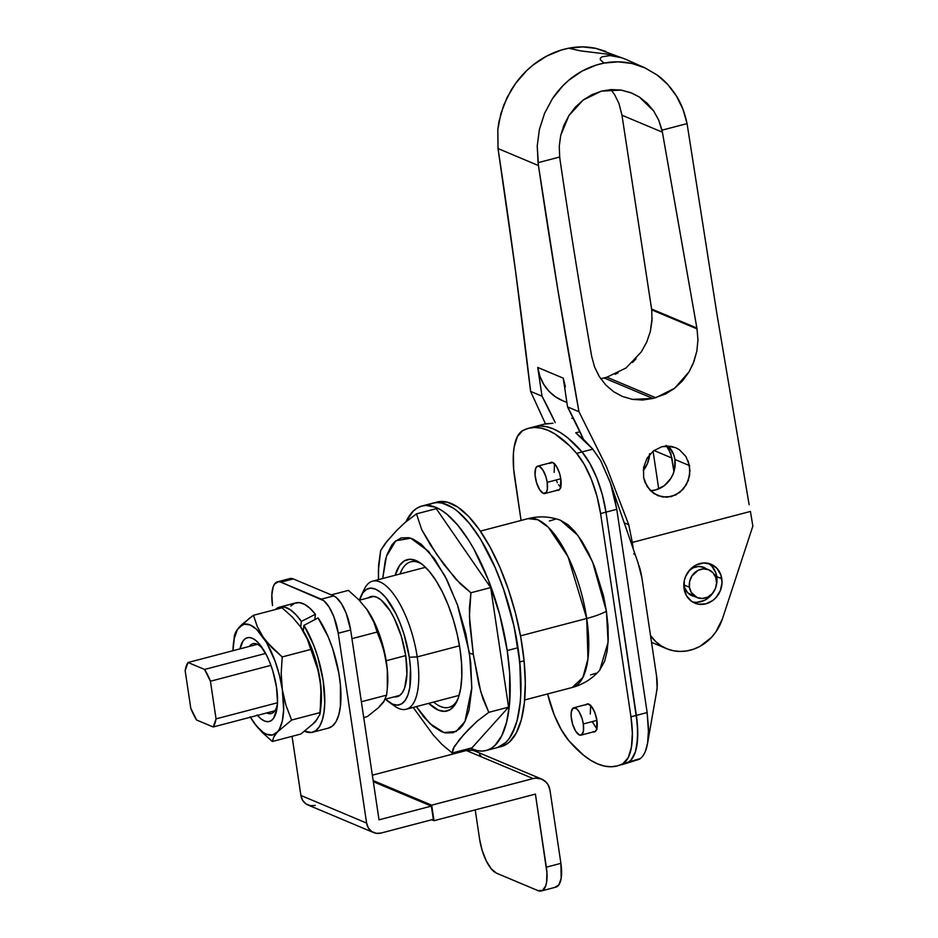 <?xml version="1.0" encoding="UTF-8"?>
<svg xmlns="http://www.w3.org/2000/svg" width="938" height="938" viewBox="0 0 938 938"><rect width="100%" height="100%" fill="white"/><g stroke="black" fill="none" stroke-linecap="round" stroke-linejoin="round"><path stroke-width="1.41" d="M368.165 597.893A51.766 19.475 75.3 0 1 370.873 596.568A51.766 19.475 75.3 0 1 405.744 655.768L401.265 636.14L394.148 618.107L389.938 610.568L380.992 599.886L376.607 597.154L372.515 596.322L368.165 597.893M362.807 592.898A66.211 24.904 75.3 0 1 372.597 581.173A66.211 24.904 75.3 0 1 417.211 656.905A66.211 24.904 -104.7 0 0 392.565 592.781A66.211 24.904 -104.7 0 0 364.261 589.263L361.153 595.759A60.184 22.641 75.3 0 0 359.489 600.168L362.807 592.898L366.383 589.416L370.639 588.138L375.411 589.099L380.5 592.277L385.741 597.553L395.801 613.464L400.245 623.5L404.067 634.44L409.285 657.257L417.211 656.905L409.285 657.257A60.184 22.641 75.3 0 1 389.071 702.175L394.968 706.314A66.211 24.904 -104.7 0 0 417.211 656.905L459.491 645.813L417.211 656.905A66.211 24.904 75.3 0 1 406.201 709.257A66.211 24.904 75.3 0 1 391.92 703.852M389.071 702.175A60.184 22.641 75.3 0 1 385.448 699.15L392.6 704.157L397.372 705.13L401.616 703.852L405.193 700.369L407.96 694.824L409.8 687.425L410.481 668.278L409.285 657.257A60.184 22.641 75.3 0 0 386.878 598.972A60.184 22.641 75.3 0 0 361.153 595.759M560.795 478.767L547.206 482.331A14.14 5.323 75.3 0 1 544.849 493.517A14.14 5.323 75.3 0 1 535.317 477.336A14.14 5.323 75.3 0 1 537.673 466.163A14.14 5.323 75.3 0 1 547.206 482.331L560.795 478.767M596.908 720.396L583.307 723.96A14.14 5.323 75.3 0 1 580.962 735.146A14.14 5.323 75.3 0 1 571.43 718.965A14.14 5.323 75.3 0 1 573.786 707.78A14.14 5.323 75.3 0 1 583.307 723.96L596.908 720.396M656.342 692.877A30.098 11.326 -104.7 0 0 656.518 675.712L641.92 578.019A30.098 11.326 -104.7 0 0 639.013 565.673M544.697 424.035L528.516 428.279A174.55 65.672 75.3 0 0 522.607 430.659A60.184 22.641 75.3 0 0 514.634 477.43L521.071 520.461L513.637 469L513.403 453.582L514.176 446.945L517.401 436.522L522.607 430.659L528.387 428.314L534.566 427.458L541.074 428.115L547.862 430.272L554.886 433.919L569.331 445.515L576.624 453.371L582.029 451.952L589.803 463.278L596.779 477.981L602.337 494.76L605.983 512.148L616.77 509.311L610.556 483.34L600.578 460.417L592.816 449.126L575.733 432.84L584.198 440.004L592.816 449.126L582.029 451.952A174.55 65.672 -104.7 0 0 533.91 426.86A174.55 65.672 75.3 0 1 582.029 451.952L567.455 437.6L560.279 432.512L553.256 428.865L546.467 426.708L539.96 426.04L533.781 426.896L539.96 426.04L546.467 426.708L553.256 428.865L560.279 432.512L567.455 437.6L582.029 451.952L592.816 449.126L600.578 460.417L609.981 481.663L614.214 496.214L616.77 509.311L647.15 712.552L648.533 732.813L647.607 743.072L645.637 750.611M656.553 691.998L647.607 743.072L648.557 729.049L647.15 712.552L636.351 715.377L637.77 731.816L636.82 745.874L635.483 751.596L631.215 759.827L628.378 762.148L622.609 764.493L639.177 759.323C643.304 756.931 646.118 751.514 647.607 743.072M644.723 752.78L643.785 754.539M642.413 756.52L641.768 757.259M640.373 758.525L628.378 762.148A174.55 65.672 75.3 0 1 622.48 764.529A174.55 65.672 -104.7 0 0 628.378 762.148A60.184 22.641 -104.7 0 0 636.351 715.377A60.184 22.641 75.3 0 1 628.378 762.148L617.216 765.912L611.037 766.768L604.529 766.112L597.729 763.942L590.717 760.308L583.542 755.207L568.967 740.856L561.194 729.53L554.217 714.826L547.604 693.944A60.184 22.641 75.3 0 0 568.967 740.856A174.55 65.672 75.3 0 0 617.087 765.947A174.55 65.672 75.3 0 0 622.984 763.567L628.378 762.148L631.215 759.827L635.483 751.596L637.582 739.226L637.348 723.808L605.983 512.148L636.351 715.377L630.957 716.796L632.376 733.235L631.426 747.281L628.202 757.705L622.984 763.567A60.184 22.641 75.3 0 0 630.957 716.796L600.59 513.555L630.957 716.796L647.15 712.552L616.77 509.311L605.983 512.148L636.351 715.377L605.983 512.148A60.184 22.641 -104.7 0 0 582.029 451.952A60.184 22.641 75.3 0 1 605.983 512.148L602.337 494.76L596.779 477.981L589.803 463.278L582.029 451.952L576.624 453.371L584.409 464.685L591.386 479.388L596.943 496.179L600.59 513.555L605.983 512.148L600.59 513.555A60.184 22.641 75.3 0 0 576.624 453.371A174.55 65.672 75.3 0 0 528.516 428.279M545.646 423.8L552.974 423.273L544.321 424.128M556.328 480.326L557.371 482.683M558.52 484.735L560.959 487.654M554.51 463.56L554.194 472.389M592.429 721.943L597.072 729.283M590.623 705.188L590.307 714.006M571.852 418.325L573.282 417.961M575.733 432.84L579.977 431.715L575.733 432.84M653.071 451.178L658.711 488.897L653.071 451.178M666.625 446.007L668.782 449.056L671.913 458.037L653.974 450.486L671.913 458.037L673.953 471.626L670.764 453.335L666.05 445.362M617.087 765.947L639.177 759.323M656.448 692.455L657.139 687.636L656.518 675.712L641.92 578.019L638.063 562.906M634.311 554.452L633.83 553.572M583.307 723.96L582.088 718.59L578.992 711.602L576.553 708.682L573.235 708.014L571.312 711.872L571.148 716.374L572.661 724.324L575.744 731.312L579.391 734.982L581.513 734.911L583.436 731.042L583.307 723.96M547.206 482.331L545.975 476.973L542.879 469.985L539.244 466.315L537.122 466.397L535.633 468.508L535.035 474.757L536.548 482.707L539.643 489.695L543.278 493.353L546.244 492.462L547.323 489.425L547.206 482.331M394.124 696.875L399.154 695.844L402.226 692.842L404.606 688.082L406.916 674.012L405.744 655.768A51.766 19.475 75.3 0 1 397.137 696.7A51.766 19.475 75.3 0 1 394.124 696.875M709.093 563.82L711.895 566.259L715.8 572.778L716.972 580.634L716.351 585.206A21.07 18.748 112.8 0 0 716.749 576.612L721.803 578.734A21.07 18.748 -67.2 0 1 714.404 599.183A21.07 18.748 -67.2 0 1 694.765 603.111A21.07 18.748 -67.2 0 1 684.048 588.642L686.639 595.97L691.705 601.422L698.482 604.189L705.939 603.826L712.939 600.39L715.917 597.682L720.302 590.752L722.037 582.756L720.853 574.9L716.949 568.381L710.91 564.195L703.664 562.976L696.289 564.899L689.934 569.694L685.561 576.612L684.33 580.552L684.048 588.642A21.07 18.748 -67.2 0 1 691.447 568.194A21.07 18.748 -67.2 0 1 711.086 564.266A21.07 18.748 -67.2 0 1 721.803 578.734L716.749 576.612A21.07 18.748 112.8 0 0 708.471 563.41M685.936 456.536L679.44 449.759L675.36 447.567L666.379 446.019L661.806 446.723L653.376 450.944L646.974 458.307L643.574 467.675L643.656 477.641L643.574 467.675L646.974 458.307L653.376 450.944L661.806 446.723L670.963 446.312L675.583 447.661L679.44 449.759L685.936 456.536L689.512 465.611L674.903 459.479A25.584 22.77 112.8 0 0 668.137 446.007M565.426 386.925L563.257 378.166L567.549 406.928L583.495 439.336A601.891 535.797 112.8 0 0 567.549 406.928L578.969 411.723A3009.432 1132.225 75.3 0 1 538.459 165.557L538.084 162.673L559.693 157.009L560.045 159.917A3009.432 1132.225 -104.7 0 0 591.714 356.522L594.61 367.086L599.37 376.701L605.807 385.026L613.663 391.721L622.703 396.586L632.458 399.377L642.671 400.022L652.86 398.462L665.534 394.007L674.586 388.309L655.685 397.724L606.898 377.217L626.056 367.966L641.311 351.926L646.692 342.124L650.315 331.56L652.016 320.679L651.711 309.857L697.028 328.898L697.942 339.919L696.864 351.07L693.276 363.334L688.996 371.929L674.586 388.309L682.501 380.851L688.996 371.929L693.862 361.845L696.864 351.07L697.942 339.919L697.028 328.898L662.029 130.159L687.062 123.593C684.693 112.537 681.152 103.332 676.415 95.993C670.811 87.164 664.409 80.176 657.175 75.028L644.605 67.712L631.919 63.479C622.656 61.427 613.382 61.298 604.095 63.092L600.379 59.868L600.332 58.191L602.173 56.737L610.216 55.577L621.624 57.769L606.546 54.041L580.81 50.91L568.686 48.213C558.544 50.195 548.836 54.24 539.549 60.325C530.685 66.106 522.747 73.727 515.736 83.189L507.048 97.587L500.986 113.217L497.82 129.456L498.031 148.567L538.459 165.557L557.594 288.259L578.969 411.723L567.549 406.928L563.257 378.166L537.72 367.426L542.023 396.199L530.603 391.392L515.466 270.554L498.031 148.567L538.459 165.557L537.228 146.023L539.42 129.362L544.568 113.357L552.482 98.631C559.013 88.969 566.599 81.196 575.229 75.321C584.28 69.142 593.906 65.062 604.095 63.092L600.379 59.868L600.332 58.191L602.173 56.737L610.216 55.577L621.624 57.769L606.546 54.041L580.81 50.91L568.686 48.213C577.96 46.396 587.094 46.466 596.087 48.413L625.048 59.024L644.605 67.712M694.519 596.474A15.348 13.66 -67.2 0 1 691.927 595.712A15.348 13.66 -67.2 0 1 684.119 585.171A15.348 13.66 -67.2 0 1 683.943 582.955M689.125 570.632A15.348 13.66 -67.2 0 1 703.817 567.408A15.348 13.66 -67.2 0 1 706.185 568.733L703.688 567.361L698.4 566.47L693.041 567.877L688.41 571.371M666.496 648.627A45.141 40.182 -67.2 0 0 722.471 618.74L752.851 526.101L722.471 618.74L715.858 631.966L711.215 637.652L699.854 646.411L693.452 649.248L686.792 650.937L680.062 651.441L673.437 650.749L667.094 648.873L661.208 645.86L655.932 641.803L650.515 635.554A45.141 40.182 -67.2 0 0 666.496 648.627L651.535 642.342M563.257 378.166L537.72 367.426L542.023 396.199A601.891 535.797 -67.2 0 1 555.237 422.675L542.023 396.199L530.603 391.392L545.459 423.847L530.603 391.392A3009.432 1132.225 75.3 0 0 498.031 148.567L497.82 129.456L499.028 121.295L503.671 105.279L511.081 90.189L515.736 83.189L526.71 70.596L532.925 65.144L546.502 56.174L561.147 50.089L568.686 48.213L582.627 46.9L596.087 48.413L605.925 51.438M649.6 454.59A25.584 22.77 -67.2 0 1 643.222 470.595L647.537 463.337L649.647 453.629M633.349 549.492L632.294 542.434L750.435 511.445L752.851 526.101L750.435 511.445L632.294 542.434L633.349 549.492M628.777 524.776L624.145 522.829L628.777 524.776A3009.432 1132.225 -104.7 0 0 632.294 542.434A3009.432 1132.225 75.3 0 1 628.777 524.776L606.405 466.655L628.777 524.776M578.969 411.723L606.405 466.655L578.969 411.723M749.134 504.726L716.784 313.093L687.062 123.593L716.784 313.093L749.134 504.726M650.386 490.668A25.584 22.77 112.8 0 0 674.903 459.479L689.512 465.611L689.618 475.601L686.229 484.981L679.862 492.356L671.444 496.577L662.275 496.976L653.774 493.505L647.243 486.705L643.656 477.641L645.039 482.39L650.186 490.468L657.843 495.698L666.859 497.269L675.829 494.924L683.38 489.003L688.351 480.444L690.005 470.583L688.129 460.851M606.898 377.217L604.072 377.955L652.86 398.462L655.685 397.724L606.898 377.217L604.072 377.955L652.86 398.462L632.458 399.377L622.199 396.387L613.663 391.721L605.807 385.026L599.37 376.701L594.61 367.086L591.714 356.522A3009.432 1132.225 -104.7 0 1 560.045 159.917L559.693 157.009L538.084 162.673L537.228 146.023L539.42 129.362L544.568 113.357L552.482 98.631L562.847 85.792L568.815 80.234L582.041 71.112L596.545 64.968L604.095 63.092L618.048 61.838L631.919 63.479L645.074 67.923L657.175 75.028L667.727 84.479L676.415 95.993L682.923 109.16L687.062 123.593L662.029 130.159L658.734 120.158L653.751 111.094L647.232 103.309L639.435 97.071L630.629 92.616L621.132 90.083L611.283 89.579L601.446 91.127L591.96 94.656L583.166 100.038L575.393 107.096L568.909 115.573L563.949 125.153L560.69 135.506L559.259 146.246L559.693 157.009L559.259 146.246L560.69 135.506L568.909 115.573L583.166 100.038L601.446 91.127L621.132 90.083L632.071 93.19L639.435 97.071L653.751 111.094L658.734 120.158L662.404 132.199L621.964 115.21L651.711 309.857L651.593 309.024L696.875 328.054L662.404 132.199L621.964 115.21L651.593 309.024L696.875 328.054L697.028 328.898L651.711 309.857M614.601 94.644L618.963 103.438L621.964 115.21L618.963 103.438L614.601 94.644L610.931 89.602M618.165 372.867L615.176 374.309M636.034 358.808L632.505 362.502M652.121 317.9L650.315 331.56L646.692 342.124L641.311 351.926M600.695 378.729L604.072 377.955M562.624 400.667L555.226 396.657L548.812 391.087L543.641 384.181L539.889 376.197L537.72 367.426A48.155 42.867 112.8 0 0 562.214 400.503L566.88 402.461M669.017 446.91L673.754 454.824L674.903 459.479L674.563 469.293L673.074 474.077L670.776 478.521L664.127 485.778L655.639 489.941L651.089 490.644M692.326 601.833A21.07 18.748 112.8 0 0 713.408 592.206L707.873 598.268L704.508 600.343L697.145 602.278M694.636 596.498L687.648 592.71L684.81 587.962L683.954 582.24M405.72 655.603L386.186 660.727L405.72 655.603M210.429 681.234L270.93 665.359L210.429 681.234L204.578 669.451A35.961 13.531 75.3 0 1 210.429 681.234L216.057 718.871A35.961 13.531 75.3 0 1 213.172 726.985L274.811 710.816L213.172 726.985L216.057 718.871L210.429 681.234M265.63 653.434L204.578 669.451L188.034 662.498L257.364 644.312L188.034 662.498L185.149 670.611A35.961 13.531 75.3 0 1 188.034 662.498L204.578 669.451L265.63 653.434M185.149 670.611L190.777 708.249L196.628 720.032A35.961 13.531 75.3 0 1 190.777 708.249L185.149 670.611M196.628 720.032L213.172 726.985L196.628 720.032M277.496 702.75L216.057 718.871L277.496 702.75M689.442 587.223L684.083 584.972L689.442 587.223A15.043 13.39 -67.2 0 1 694.73 572.626A15.043 13.39 -67.2 0 1 708.753 569.812A15.043 13.39 -67.2 0 1 716.409 580.153A15.043 13.39 -67.2 0 1 711.121 594.751A15.043 13.39 -67.2 0 1 697.098 597.553A15.043 13.39 -67.2 0 1 689.442 587.223L691.294 592.464L697.227 597.612L702.41 598.479L707.662 597.107L712.212 593.684L715.331 588.736L716.573 583.026L715.729 577.409L712.95 572.755L708.636 569.765L703.453 568.885L698.189 570.269L691.869 576.014L689.641 581.454L689.442 587.223M433.649 702.058A75.239 28.304 -104.7 0 0 457.615 699.736A75.239 28.304 75.3 0 1 448.939 707.381A75.239 28.304 75.3 0 1 433.649 702.058M460.019 649.131A78.241 29.441 75.3 0 1 456.865 701.448A78.241 29.441 75.3 0 1 428.783 703.336L438.339 710.101L444.53 711.356L450.064 709.691L454.707 705.177L458.295 697.966L460.687 688.351L461.801 676.697L461.566 663.447L460.019 649.131L457.205 634.276L453.242 619.455L448.27 605.245L442.49 592.195L436.123 580.81L429.405 571.5L422.604 564.653L415.98 560.525L409.789 559.271L404.255 560.936L399.611 565.462L395.179 575.252A78.241 29.441 75.3 0 1 420.576 563.117A78.241 29.441 75.3 0 1 460.019 649.131M599.675 670.26L604.658 661.208L607.109 651.371L608.234 639.446L608.012 625.904L606.417 611.248A48.155 12.37 171.5 0 1 586.719 618.482L520.52 635.847L586.719 618.482A87.269 32.83 -104.7 0 0 527.93 518.655L537.697 519.699L548.449 527.391L568.053 556.785L586.719 618.482A48.155 12.37 -8.5 0 0 606.417 611.248L592.523 561.768L577.867 535.352L560.478 520.25C549.856 516.416 539.01 515.877 527.93 518.655L480.362 531.131M378.635 564.969L378.46 579.637L378.401 570.034L380.676 550.524L378.635 564.969M382.692 578.535L386.421 556.398L395.813 540.78L410.774 538.224L428.525 551.321L444.929 575.885L457.287 604.377L469.504 653.106A40.756 10.47 -8.5 0 0 473.291 654.278L469.774 623.758L469.399 608.305L470.923 592.769L455.962 579.356L437.108 554.991L421.701 529.653L416.484 513.86L404.853 522.689L396.422 530.756L385.201 543.489L380.676 550.524L387.206 541.003L396.422 530.756L404.853 522.689L416.484 513.86L421.701 529.653L430.448 544.978L444.166 564.875L460.476 584.011L470.923 592.769L490.691 587.575L436.264 508.666L416.484 513.86L436.264 508.666L490.691 587.575L470.923 592.769L469.41 616.032L473.291 654.278A40.756 10.47 171.5 0 1 469.504 653.106L471.814 687.706L464.931 721.521L456.138 731.464L443.979 732.543L429.991 723.679L416.284 706.607L424.257 717.535L433.016 726.352L441.564 731.675L445.644 732.953L453.23 732.695L459.819 728.685L462.657 725.32L465.154 721.088L469.023 710.207L471.791 688.633L470.712 662.474L465.881 633.971L457.709 605.585L446.91 579.766L434.423 558.72L421.291 544.274L412.755 538.951L408.675 537.673L401.089 537.931L394.499 541.941L391.662 545.306L387.031 554.593L385.295 560.432L382.692 578.535M472.002 747.809L508.572 707.146L490.691 587.575L508.572 707.146L488.792 712.341L482.918 698.763L478.814 684.248L473.291 654.278L480.702 691.587L488.792 712.341L508.572 707.146L472.002 747.809L452.222 753.003L454.191 746.707L463.958 734.372L477.254 721.088L488.792 712.341L477.254 721.088L468.777 729.189L459.561 739.437L453.007 748.958L452.222 753.003L472.002 747.809M413.177 707.428L433.215 734.958L441.88 744.35L452.222 753.003L441.88 744.35L433.215 734.958L413.177 707.428M400.057 573.974A75.239 28.304 75.3 0 1 410.762 561.827A75.239 28.304 75.3 0 1 422.077 564.23A75.239 28.304 -104.7 0 0 400.057 573.974M590.577 674.914L596.228 673.214M524.647 699.971L572.215 687.495A87.269 32.83 -104.7 0 0 586.719 618.482L587.974 658.769L582.897 677.459L572.215 687.495C583.225 684.47 592.417 678.678 599.792 670.131L608.105 642.249L606.417 611.248L603.544 596.04L594.399 566.353L588.489 552.998L581.97 541.343L575.1 531.834L568.147 524.823L560.373 520.215M555.026 519.312L549.375 521.012M507.212 650.55A126.396 47.557 75.3 0 1 486.201 750.506A126.396 47.557 75.3 0 1 470.395 748.231L477.301 750.658L482.191 751.08L486.822 750.33L491.125 748.395L495.076 745.3L501.76 735.779L506.614 722.131L509.463 704.872L509.721 673.695L507.212 650.55L517.999 647.724L507.212 650.55L499.684 614.519L488.241 579.672L473.854 549.011L468.613 540.182L457.767 525.163L446.781 514.106L441.364 510.202L436.076 507.423L426.063 505.394L421.443 506.157L417.129 508.091L413.177 511.175L406.013 521.68A126.396 47.557 75.3 0 1 422.065 505.981A126.396 47.557 75.3 0 1 507.212 650.55M486.201 750.506L501.302 746.542A126.396 47.557 -104.7 0 0 524.096 660.833L519.781 661.97A126.396 47.557 75.3 0 1 496.988 747.668A126.396 47.557 -104.7 0 0 517.999 647.724L520.508 670.858L520.871 692.256L520.25 702.034L517.413 719.294L515.22 726.61L509.428 738.253L505.863 742.474L497.609 747.492M432.23 503.319L436.85 502.569L441.751 502.991L452.151 507.364L457.568 511.269L468.554 522.337L479.4 537.357L484.641 546.174L494.502 566.013L503.225 588.138L513.461 623.723L517.999 647.724A126.396 47.557 -104.7 0 0 432.852 503.155A126.396 47.557 75.3 0 1 519.781 661.97L520.778 694.437L520.039 704.075L516.979 720.97L511.914 734.196L508.689 739.261L505.043 743.248L501.009 746.085L496.624 747.762M437.518 501.924L447.156 502.111L457.638 506.989L468.566 516.369L479.517 529.911L490.07 547.065L499.825 567.197L508.408 589.51L515.478 613.171L520.778 637.254L524.096 660.833L525.303 683.016L524.354 702.937L521.294 719.833L516.228 733.059L509.357 742.11L505.324 744.948L500.939 746.625M428.83 504.738L433.204 503.061L437.894 502.557L442.842 503.237L453.324 508.126L458.752 512.265L469.739 523.779L480.549 539.198L495.51 568.322L504.093 590.647L514.047 626.35L519.781 661.97L524.096 660.833A126.396 47.557 -104.7 0 0 437.167 502.018L422.065 505.981M550.09 462.903A14.445 5.44 75.3 0 1 551.075 462.328A14.445 5.44 75.3 0 1 560.807 478.849L559.564 473.373L556.398 466.233L552.681 462.493L549.656 463.407M586.203 704.52A14.445 5.44 75.3 0 1 587.188 703.946A14.445 5.44 75.3 0 1 596.92 720.478L594.751 712.376L591.268 706.138L587.645 703.887L585.769 705.024M592.922 731.734L595.079 731.652L596.603 729.494L596.92 720.478A14.445 5.44 75.3 0 1 594.516 731.898A14.445 5.44 75.3 0 1 593.379 731.886M556.809 490.105L558.978 490.035L560.49 487.866L560.807 478.849A14.445 5.44 75.3 0 1 558.415 490.269A14.445 5.44 75.3 0 1 557.266 490.257M366.676 609.032L376.513 627.03L383.513 647.9L387.3 669.439L387.312 688.363M383.525 701.8L379.163 706.642M386.585 695.14L383.642 702.023L378.741 707.475L367.286 716.597L363.733 717.535L367.286 716.597L378.741 707.475L383.642 702.023L386.585 695.14L361.376 701.753L386.585 695.14L387.371 687.777A57.183 21.515 -104.7 0 0 386.444 662.392L387.324 670.494L387.312 686.944L387.324 670.494L386.444 662.392A57.183 21.515 -104.7 0 0 367.356 610.005L373.383 620.85L377.146 632.036L351.949 638.649L377.146 632.036L382.845 646.81L386.444 662.392L384.943 654.501L380.207 639.306L373.383 620.85L367.356 610.005A57.183 21.515 -104.7 0 0 366.746 609.137A57.183 21.515 -104.7 0 0 366.652 609.008M348.42 590.389L331.278 594.88L348.42 590.389L358.855 599.804L367.356 610.005L358.855 599.804L348.42 590.389M366.746 609.137L367.356 610.005M431.351 806.105L379.022 819.835L431.351 806.105L433.333 819.343L381.004 833.061L433.333 819.343L431.351 806.105L373.336 781.717L431.351 806.105M315.274 805.437L310.384 805.672L305.929 803.866L302.599 800.278L300.899 795.459A13.847 12.323 112.8 0 0 307.934 804.968L373.664 832.592A13.847 12.323 -67.2 0 0 381.004 833.061L376.103 833.307L371.647 831.49L368.317 827.902L366.617 823.083L338.243 633.244L350.648 629.984L379.022 819.835L350.648 629.984L346.134 613.112L341.467 603.709L336.261 597.494L333.717 595.911L293.266 578.91L288.763 579.063M300.899 795.459L292.058 736.33L300.899 795.459L366.617 823.083L300.899 795.459M277.519 581.818L289.936 578.558A30.098 11.326 -104.7 0 1 293.266 578.91L280.861 582.158A30.098 11.326 75.3 0 0 277.519 581.818A30.098 11.326 75.3 0 0 272.524 605.62L271.832 595.009L273.181 586.836L274.564 584.057L278.48 581.677L280.861 582.158L293.266 578.91L333.717 595.911L321.312 599.159L280.861 582.158L323.856 600.754L329.05 606.968L333.729 616.36L338.243 633.244L366.617 823.083A13.847 12.323 -67.2 0 0 373.664 832.592M373.16 780.568L431.679 805.167L434.001 820.703L431.75 819.753L434.001 820.703L535.41 794.099L546.924 872.668L546.596 882.248L545.67 885.953L542.504 890.455L537.99 890.619L496.53 873.196L491.371 868.963L486.341 861.014L482.202 850.532L479.599 839.111L475.226 809.893L479.599 839.111A30.098 11.326 75.3 0 0 496.53 873.196L537.99 890.619A30.098 11.326 75.3 0 0 541.332 890.959A30.098 11.326 75.3 0 0 546.338 867.169L535.41 794.099L434.001 820.703L431.679 805.167L373.16 780.568M541.707 779.126L474.98 751.068A16.251 14.469 112.8 0 0 466.362 750.517L372.351 775.175L466.362 750.517L533.089 778.575L431.679 805.167L533.089 778.575L535.985 778.118L541.578 779.068L546.233 782.292L547.98 784.625L549.985 790.277L560.901 863.347L549.985 790.277A16.251 14.469 -67.2 0 0 541.707 779.126A16.251 14.469 -67.2 0 0 533.089 778.575L466.362 750.517L472.107 750.236L474.839 751.01M554.944 887.278L558.86 884.897L561.159 878.425L560.901 863.347L546.338 867.169L560.901 863.347A30.098 11.326 -104.7 0 1 555.894 887.137L541.332 890.959M479.494 754.246L481.241 756.579M338.243 633.244L350.648 629.984A30.098 11.326 -104.7 0 0 333.717 595.911L321.312 599.159A30.098 11.326 75.3 0 1 338.243 633.244M263.25 649.354A36.113 13.589 -104.7 0 0 249.309 646.423A36.113 13.589 75.3 0 1 252.897 643.691A36.113 13.589 75.3 0 1 263.25 649.354M239.999 648.873A43.336 16.309 75.3 0 1 261.596 646.892A43.336 16.309 75.3 0 1 276.522 687.249L272.77 670.822L270.015 662.943L266.814 655.721L259.568 644.265L255.804 640.466L252.134 638.18L248.699 637.488L245.639 638.403L243.059 640.912L239.999 648.873M300.324 626.443L310.161 644.429L317.161 665.3L320.96 686.839L320.96 705.763M317.185 719.2L312.811 724.054M301.016 627.416A57.183 21.515 -104.7 0 0 300.406 626.537L307.043 638.25L318.592 671.901L320.972 687.906L320.233 712.54L291.624 720.044L320.233 712.54L319.752 714.686L315.156 722.072L300.934 734.008L272.325 741.512L273.755 737.08L277.402 731.98L291.624 720.044L285.973 705.376L282.338 689.7L281.189 673.472L282.197 656.94L310.806 649.436L316.493 664.21L320.093 679.792A57.183 21.515 -104.7 0 0 301.016 627.416L292.515 617.204L282.068 607.789L292.515 617.204L301.016 627.416L307.043 638.25L310.806 649.436L282.197 656.94L271.75 647.525L263.25 637.312L257.235 626.478L253.471 615.293L282.068 607.789L253.471 615.293L249.203 618.423L237.103 629.867L234.641 634.604L233.374 644.125A57.183 21.515 75.3 0 0 232.976 650.714L234.301 638.321L237.22 630.101L239.237 627.217L244.22 624.192L250.153 624.942L256.649 629.421L266.462 642.389L275.033 661.02L279.407 675.208L282.338 689.7L283.628 709.843L282.35 720.876L279.418 729.107L277.402 731.98L272.43 735.005L266.486 734.255L263.285 732.472L256.672 726.235L250.176 716.82M257.071 714.944L260.846 718.731L264.516 721.017L267.94 721.721L271 720.794L273.579 718.285L276.898 708.976L277.507 702.515L276.522 687.249A43.336 16.309 75.3 0 1 277.226 706.49A43.336 16.309 75.3 0 1 257.434 715.366M254.151 722.964L261.878 732.074L272.325 741.512L273.755 737.08L277.402 731.98L291.624 720.044L285.973 705.376L282.338 689.7A57.183 21.515 75.3 0 1 277.402 731.98A57.183 21.515 75.3 0 1 253.999 722.752A57.183 21.515 75.3 0 1 253.389 721.885L253.389 721.885A57.183 21.515 75.3 0 1 250.411 717.207M254.069 722.858L261.878 732.074L272.325 741.512L300.934 734.008L315.156 722.072L319.752 714.686L321.242 696.125L320.093 679.792A57.183 21.515 -104.7 0 1 321.031 705.177L320.233 712.54M277.46 703.523A36.113 13.589 75.3 0 1 271.223 713.548A36.113 13.589 75.3 0 1 266.744 712.927A36.113 13.589 -104.7 0 0 277.46 703.523M267.224 642.53L263.25 637.312A57.183 21.515 75.3 0 1 282.338 689.7L281.189 673.472L282.197 656.94L267.224 642.53M242.016 624.415L239.237 627.217A57.183 21.515 75.3 0 1 263.25 637.312L257.235 626.478L253.471 615.293L242.016 624.415M233.374 644.125A57.183 21.515 75.3 0 1 239.237 627.217L235.602 632.318L234.172 636.75M290.792 606.054L294.79 603.204L299.445 602.63L304.545 604.342L309.939 608.281L315.414 614.296L301.356 621.402L315.414 614.296A64.699 24.341 -104.7 0 0 295.845 602.864L279.665 607.109A64.699 24.341 75.3 0 1 301.356 621.402L300.711 626.971L301.356 621.402L295.763 614.484L290.182 609.688L284.835 607.167L279.911 607.05L275.35 609.548A64.699 24.341 75.3 0 1 279.665 607.109M312.495 732.285A64.699 24.341 75.3 0 1 304.686 731.253L311.58 732.472L315.883 730.62L319.471 726.54L322.203 720.396L323.985 712.399L324.759 702.855L323.164 680.531L317.665 656.635L313.679 645.192L303.947 625.353L318.064 617.919L303.947 625.353L303.302 630.946L303.947 625.353A64.699 24.341 75.3 0 1 324.396 690.966A64.699 24.341 75.3 0 1 312.495 732.285L328.675 728.04A64.699 24.341 -104.7 0 0 340.377 684.505A64.699 24.341 -104.7 0 0 318.064 617.919L328.347 637.23L332.662 648.697L338.829 673.097L340.435 685.092L340.4 706.408L338.759 714.908L336.109 721.521L332.544 725.989L328.206 728.146M315.414 614.296L314.805 619.608L315.414 614.296M459.128 695.375L406.201 709.257M559.4 489.706L544.849 493.517M595.513 731.323L580.962 735.146M638.145 563.117L609.981 481.663M588.337 703.957L573.81 707.768M552.224 462.34L537.697 466.151M425.535 567.291L372.597 581.173M399.846 695.363L385.354 699.173M373.887 596.392L359.277 600.226M689.559 594.387L697.098 597.553M701.225 566.646L708.753 569.812"/></g></svg>

